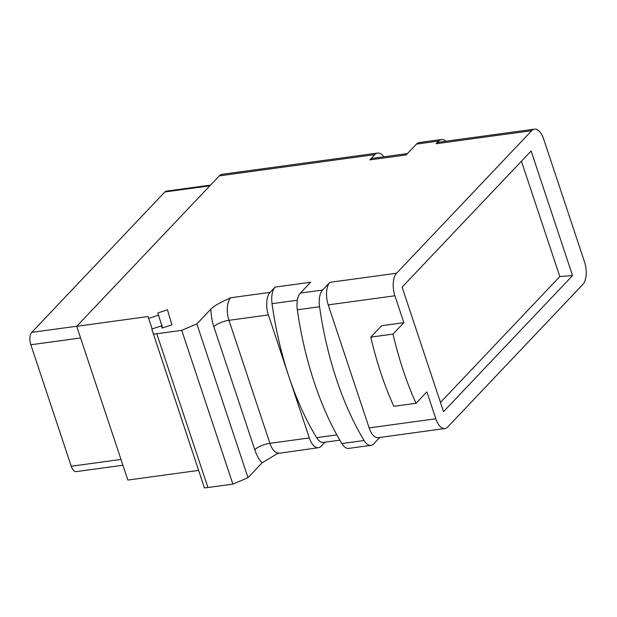 <?xml version="1.0" encoding="UTF-8"?>
<svg xmlns="http://www.w3.org/2000/svg" width="617" height="617" viewBox="0 0 617 617"><rect width="100%" height="100%" fill="white"/><g stroke="black" fill="none" stroke-linecap="round" stroke-linejoin="round"><path stroke-width="0.93" d="M416.444 144.093A17.083 8.252 -97.8 0 1 419.244 142.542L441.471 139.504A17.083 8.252 82.2 0 0 438.672 141.054L416.444 144.093L406.163 154.936L369.861 159.896L374.874 154.605A17.083 8.252 82.2 0 1 377.673 153.055L222.081 174.326A17.083 8.252 -97.8 0 0 219.282 175.876L374.874 154.605M339.828 440.168L323.431 442.412A17.083 8.252 -97.8 0 1 316.606 437.661A208.415 100.725 -97.8 0 1 288.856 376.432L309.318 437.939A17.083 8.252 82.2 0 0 318.418 447.703L277.565 453.503L262.094 462.804L247.995 477.681L232.871 484.114L207.929 487.523A25.629 8.114 161.6 0 1 204.42 487.87L151.782 329.046L161.515 325.845L162.24 328.028M324.966 442.196L321.218 446.153A17.083 8.252 82.2 0 1 318.418 447.703M379.779 437.445L373.748 443.8A17.083 8.252 82.2 0 1 370.948 445.351L348.721 448.389A17.083 8.252 -97.8 0 1 341.841 443.569A211.832 102.376 82.2 0 1 297.332 309.773A17.083 8.252 -97.8 0 1 300.371 293.083L310.652 282.239L275.082 287.098L270.069 292.389A17.083 8.252 82.2 0 0 268.395 314.925L288.856 376.432A208.415 100.725 -97.8 0 1 272.035 303.672A17.083 8.252 -97.8 0 1 275.082 287.098M534.499 129.13A17.083 8.252 -97.8 0 0 531.7 130.681L396.577 273.223A17.083 8.252 -97.8 0 0 394.903 295.767L403.857 322.676L393.029 334.09A211.832 102.376 82.2 0 0 416.051 403.287L426.871 391.864L435.826 418.773A17.083 8.252 -97.8 0 0 444.926 428.537A17.083 8.252 -97.8 0 0 447.726 426.987L582.849 284.437A17.083 8.252 -97.8 0 0 584.523 261.901L543.6 138.894A17.083 8.252 -97.8 0 0 534.499 129.13L438.918 142.188A17.083 8.252 -97.8 0 0 436.119 143.738L438.672 141.054M198.605 470.393L127.85 480.065L76.701 326.3L219.282 175.876M162.687 327.882L157.736 313.004L167.469 309.803L171.904 324.851L162.163 328.051L161.515 325.845M162.61 327.905L157.736 313.004M158.384 315.21L148.643 318.411L148.095 316.544L76.701 326.3M370.948 445.351A17.083 8.252 82.2 0 1 364.069 440.53A211.832 102.376 82.2 0 1 319.56 306.734A17.083 8.252 82.2 0 1 322.598 290.044L329.894 282.339L396.577 273.223M232.871 484.114L181.722 330.35L196.846 323.917L210.945 309.04C213.451 306.31 220.014 302.554 230.65 297.772L270.069 292.389M181.722 330.35L156.78 333.758A25.629 8.114 161.6 0 1 153.271 334.113M152.144 328.93L148.643 318.411M383.859 156.818A17.083 8.252 82.2 0 0 377.673 153.055M369.861 159.896A17.083 8.252 -97.8 0 1 372.66 158.345L407.436 153.594M210.551 185.085L166.389 191.123A9.394 4.543 -97.8 0 0 164.855 191.972L31.768 332.37A9.394 4.543 -97.8 0 0 30.85 344.772L71.256 466.244L120.986 459.441M122.914 465.233L76.269 471.612A9.394 4.543 -97.8 0 1 71.256 466.244M445.898 141.239A17.083 8.252 82.2 0 0 441.471 139.504M572.553 275.56L531.121 151.018L402.114 287.121L443.546 411.662L572.553 275.56L559.812 276.57L521.442 161.23M444.926 428.537L378.244 437.654A17.083 8.252 -97.8 0 1 369.143 427.889L328.221 304.883A17.083 8.252 -97.8 0 1 329.894 282.339M416.051 403.287L393.823 406.325A211.832 102.376 -97.8 0 1 370.802 337.129L381.63 325.714L403.857 322.676M370.802 337.129L393.029 334.09M247.995 477.681L196.846 323.917M440.484 402.454L559.812 276.57M531.7 130.681L436.119 143.738M322.598 290.044L300.371 293.083M30.85 344.772L80.58 337.969M164.855 191.972L209.849 185.825M76.77 326.223L31.768 332.37M369.143 427.889L435.826 418.773M394.903 295.767L328.221 304.883M364.069 440.53L341.841 443.569M316.606 437.661L336.851 434.9M272.035 303.672L297.355 300.209M268.395 314.925L228.976 320.316A17.083 8.252 -97.8 0 1 230.65 297.772M309.318 437.939L269.899 443.322L228.976 320.316A11.962 3.787 -18.4 0 0 213.852 326.748A29.045 14.037 -97.8 0 1 210.945 309.04M279 453.086A17.083 8.252 -97.8 0 1 269.899 443.322A11.962 3.787 -18.4 0 0 254.775 449.754L213.852 326.748M262.094 462.804A29.045 14.037 -97.8 0 1 254.775 449.754M156.78 333.758L207.929 487.523M319.56 306.734L297.332 309.773"/></g></svg>
